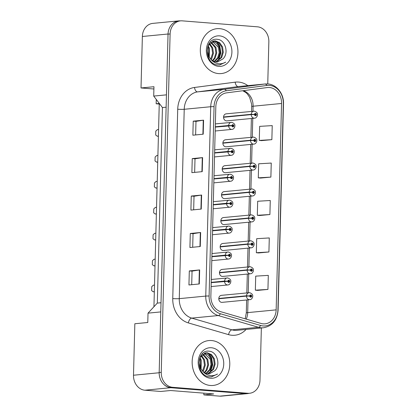 <?xml version="1.0" encoding="UTF-8"?>
<svg xmlns="http://www.w3.org/2000/svg" width="417" height="417" viewBox="0 0 417 417"><rect width="100%" height="100%" fill="white"/><g stroke="black" fill="none" stroke-linecap="round" stroke-linejoin="round"><path stroke-width="0.63" d="M225.899 139.773A3.524 2.935 84.5 0 0 225.467 139.778A3.524 2.935 84.5 0 0 222.871 143.307A3.524 2.935 84.5 0 0 225.717 146.794A3.524 2.935 84.5 0 0 226.144 146.789L253.828 144.115A3.524 2.935 -95.5 0 1 253.4 144.12A3.524 2.935 -95.5 0 1 250.549 140.529L253.807 140.461A1.173 0.98 84.5 0 0 255.767 140.565A1.173 0.98 84.5 0 0 253.807 140.357L254.396 140.435A0.469 0.391 -95.5 0 1 255.178 140.482A0.469 0.391 -95.5 0 1 254.391 140.477L253.807 140.461M225.222 165.7A3.524 2.935 84.5 0 0 224.789 165.705A3.524 2.935 84.5 0 0 222.193 169.234A3.524 2.935 84.5 0 0 225.034 172.721A3.524 2.935 84.5 0 0 225.467 172.716L253.15 170.047A3.524 2.935 -95.5 0 1 252.723 170.047A3.524 2.935 -95.5 0 1 249.872 166.461L253.124 166.388A1.173 0.98 84.5 0 0 255.084 166.492A1.173 0.98 84.5 0 0 253.129 166.284L253.713 166.362A0.469 0.391 -95.5 0 1 254.5 166.409A0.469 0.391 -95.5 0 1 253.713 166.404L253.124 166.388M224.539 191.627A3.524 2.935 84.5 0 0 224.111 191.632A3.524 2.935 84.5 0 0 221.51 195.161A3.524 2.935 84.5 0 0 224.356 198.648A3.524 2.935 84.5 0 0 224.789 198.643L252.473 195.974A3.524 2.935 -95.5 0 1 252.04 195.98A3.524 2.935 -95.5 0 1 249.194 192.388L252.447 192.315A1.173 0.98 84.5 0 0 254.406 192.419A1.173 0.98 84.5 0 0 252.452 192.216L253.036 192.289A0.469 0.391 -95.5 0 1 253.817 192.341A0.469 0.391 -95.5 0 1 253.036 192.331L252.447 192.315M223.861 217.554A3.524 2.935 84.5 0 0 223.434 217.559A3.524 2.935 84.5 0 0 220.833 221.093A3.524 2.935 84.5 0 0 223.679 224.575A3.524 2.935 84.5 0 0 224.106 224.575L251.795 221.901A3.524 2.935 -95.5 0 1 251.362 221.907A3.524 2.935 -95.5 0 1 248.516 218.315L251.769 218.242A1.173 0.98 84.5 0 0 253.729 218.346A1.173 0.98 84.5 0 0 251.769 218.143L252.358 218.221A0.469 0.391 -95.5 0 1 253.14 218.268A0.469 0.391 -95.5 0 1 252.358 218.258L251.769 218.242M223.184 243.486A3.524 2.935 84.5 0 0 222.751 243.486A3.524 2.935 84.5 0 0 220.155 247.02A3.524 2.935 84.5 0 0 223.001 250.508A3.524 2.935 84.5 0 0 223.429 250.502L251.112 247.828A3.524 2.935 -95.5 0 1 250.685 247.834A3.524 2.935 -95.5 0 1 247.834 244.242L251.091 244.174A1.173 0.98 84.5 0 0 253.051 244.279A1.173 0.98 84.5 0 0 251.091 244.07L251.68 244.148A0.469 0.391 -95.5 0 1 252.462 244.195A0.469 0.391 -95.5 0 1 251.675 244.19L251.091 244.174M222.506 269.413A3.524 2.935 84.5 0 0 222.073 269.418A3.524 2.935 84.5 0 0 219.472 272.947A3.524 2.935 84.5 0 0 222.318 276.435A3.524 2.935 84.5 0 0 222.751 276.429L250.435 273.761A3.524 2.935 -95.5 0 1 250.007 273.761A3.524 2.935 -95.5 0 1 247.156 270.169L250.408 270.101A1.173 0.98 84.5 0 0 252.368 270.206A1.173 0.98 84.5 0 0 250.414 269.997L250.998 270.075A0.469 0.391 -95.5 0 1 251.785 270.122A0.469 0.391 -95.5 0 1 250.998 270.117L250.408 270.101M221.823 295.34A3.524 2.935 84.5 0 0 221.396 295.345A3.524 2.935 84.5 0 0 218.795 298.874A3.524 2.935 84.5 0 0 221.641 302.361A3.524 2.935 84.5 0 0 222.073 302.356L249.757 299.687A3.524 2.935 -95.5 0 1 249.324 299.687A3.524 2.935 -95.5 0 1 246.478 296.101L249.731 296.028A1.173 0.98 84.5 0 0 251.691 296.133A1.173 0.98 84.5 0 0 249.736 295.924L250.32 296.002A0.469 0.391 -95.5 0 1 251.102 296.049A0.469 0.391 -95.5 0 1 250.32 296.044L249.731 296.028M226.577 113.846A3.524 2.935 84.5 0 0 226.15 113.846A3.524 2.935 84.5 0 0 223.548 117.38A3.524 2.935 84.5 0 0 226.395 120.862A3.524 2.935 84.5 0 0 226.827 120.862L254.511 118.188A3.524 2.935 -95.5 0 1 254.078 118.193A3.524 2.935 -95.5 0 1 251.232 114.602L254.485 114.529A1.173 0.98 84.5 0 0 256.445 114.639A1.173 0.98 84.5 0 0 254.485 114.43L255.074 114.508A0.469 0.391 -95.5 0 1 255.856 114.555A0.469 0.391 -95.5 0 1 255.074 114.55L254.485 114.529M180.363 20.876L180.363 20.876A14.089 11.739 84.5 0 0 178.643 20.892L152.768 23.388A14.089 11.739 84.5 0 0 142.369 36.482L141.019 87.961L153.894 88.988M159.247 104.026L156.156 103.781L159.263 103.484L153.941 306.745M203.903 393.163L203.856 394.889L219.723 396.15A14.089 11.739 84.5 0 0 221.448 396.134L247.317 393.638A14.089 11.739 84.5 0 0 249.012 393.325M160.764 311.911L148.025 313.141L147.78 322.503L134.842 323.748L133.497 375.232A14.089 11.739 84.5 0 0 144.881 390.208L160.753 391.464L170.584 390.515L213.686 393.94L203.856 394.889M163.401 383.948A14.089 11.739 84.5 0 0 170.756 387.711L245.597 393.653A14.089 11.739 84.5 0 0 247.317 393.638M148.025 313.141L157.318 303.091L161.004 302.737M157.318 303.091L162.442 107.555L166.128 107.2M162.442 107.555L153.711 96.077L166.451 94.847M153.711 96.077L153.956 86.715L141.019 87.961M178.643 20.892A14.089 11.739 84.5 0 0 172.841 23.456M156.156 103.781L156.271 99.444M219.723 28.658A22.544 18.781 84.5 0 0 216.97 28.679A22.544 18.781 84.5 0 0 200.332 51.281A22.544 18.781 84.5 0 0 218.544 73.59A22.544 18.781 84.5 0 0 221.302 73.564A22.544 18.781 84.5 0 0 237.935 50.968A22.544 18.781 84.5 0 0 219.723 28.658A22.544 18.781 84.5 0 0 216.97 28.679A22.544 18.781 84.5 0 0 200.332 51.281A22.544 18.781 84.5 0 0 218.544 73.59A22.544 18.781 84.5 0 0 221.302 73.564A22.544 18.781 84.5 0 0 237.935 50.968A22.544 18.781 84.5 0 0 219.723 28.658M211.555 340.543A22.544 18.781 84.5 0 0 208.802 340.569A22.544 18.781 84.5 0 0 192.164 363.165A22.544 18.781 84.5 0 0 210.377 385.475A22.544 18.781 84.5 0 0 213.134 385.449A22.544 18.781 84.5 0 0 229.767 362.853A22.544 18.781 84.5 0 0 211.555 340.543A22.544 18.781 84.5 0 0 208.802 340.569A22.544 18.781 84.5 0 0 192.164 363.165A22.544 18.781 84.5 0 0 210.377 385.475A22.544 18.781 84.5 0 0 213.134 385.449A22.544 18.781 84.5 0 0 229.767 362.853A22.544 18.781 84.5 0 0 211.555 340.543M269.413 87.502A15.033 12.52 -95.5 0 1 281.558 103.473L276.153 309.867A15.033 12.52 -95.5 0 1 265.061 323.837A15.033 12.52 -95.5 0 1 261.052 323.451L220.838 311.723A15.033 12.52 -95.5 0 1 210.861 296.148L215.818 106.788A15.033 12.52 -95.5 0 1 226.567 92.861L267.229 87.554A15.033 12.52 -95.5 0 1 267.573 87.518A15.033 12.52 -95.5 0 1 269.413 87.502M269.465 85.396A17.144 14.282 84.5 0 0 266.979 85.459L226.316 90.765A17.144 14.282 84.5 0 0 214.057 106.648L209.099 296.007A17.144 14.282 84.5 0 0 220.478 313.772L260.693 325.5A17.144 14.282 84.5 0 0 277.915 310.008L283.32 103.614A17.144 14.282 84.5 0 0 269.465 85.396M267.75 83.942L268.85 41.799A14.089 11.739 84.5 0 0 257.466 26.824L182.234 20.85A14.089 11.739 84.5 0 0 180.509 20.866L178.44 21.064A14.089 11.739 84.5 0 0 168.041 34.158L159.179 372.532A14.089 11.739 84.5 0 0 170.563 387.508L245.801 393.481A14.089 11.739 84.5 0 0 247.521 393.466L249.59 393.267A14.089 11.739 84.5 0 0 259.989 380.174L261.36 327.965M257.591 290.399L267.938 289.419L268.308 275.382L255.715 276.127L255.35 290.169L257.696 290.409M258.571 252.957L268.918 251.977L269.288 237.94L256.695 238.686L256.33 252.728L258.676 252.968M261.511 140.633L271.863 139.659L272.228 125.616L259.64 126.361L259.27 140.404L261.615 140.644M260.531 178.075L270.883 177.095L271.248 163.057L258.66 163.803L258.29 177.845L260.635 178.085M259.551 215.516L269.903 214.536L270.268 200.499L257.68 201.244L257.31 215.287L259.655 215.526M180.509 20.866A14.089 11.739 84.5 0 0 170.11 33.954L161.249 372.334A14.089 11.739 84.5 0 0 172.638 387.304L247.87 393.283A14.089 11.739 84.5 0 0 249.59 393.267M199.29 283.967L188.943 284.967L189.308 270.925L199.66 269.929L199.29 283.967M202.229 171.642L191.883 172.643L192.247 158.601L202.599 157.605L202.229 171.642M203.209 134.201L192.862 135.202L193.233 121.159L203.579 120.164L203.209 134.201M200.269 246.525L189.923 247.526L190.288 233.484L200.64 232.488L200.269 246.525M201.249 209.084L190.903 210.085L191.267 196.042L201.62 195.047L201.249 209.084M191.267 196.042L194.025 196.261L201.307 195.083A3.758 0.302 1.5 0 1 201.62 195.047M190.288 233.484L193.04 233.702L200.327 232.524A3.758 0.302 1.5 0 1 200.64 232.488M193.233 121.159L195.985 121.378L203.267 120.2A3.758 0.302 1.5 0 1 203.579 120.164M192.247 158.601L195.005 158.82L202.287 157.642A3.758 0.302 1.5 0 1 202.599 157.605M189.308 270.925L192.06 271.144M191.705 284.702L192.06 271.133L199.347 269.966A3.758 0.302 1.5 0 1 199.66 269.929M269.903 214.536L257.31 215.287M270.883 177.095L258.29 177.845M271.863 139.659L259.27 140.404M268.918 251.977L256.33 252.728M267.938 289.419L255.35 290.169M193.665 209.819L194.025 196.256M194.65 172.377L195.005 158.814M195.63 134.936L195.985 121.373M192.685 247.26L193.045 233.692M254.745 114.539L255.074 114.508M223.548 117.276L251.232 114.602M252.441 114.539L252.973 114.524M254.485 114.43L251.237 114.294A3.524 2.935 -95.5 0 1 253.833 111.177A3.524 2.935 -95.5 0 1 254.261 111.172M223.554 116.969L251.237 114.294M215.287 127.086L231.888 125.725A1.173 0.98 84.5 0 0 233.848 125.83A1.173 0.98 84.5 0 0 231.894 125.626L232.477 125.705A0.469 0.391 -95.5 0 1 233.259 125.752A0.469 0.391 -95.5 0 1 232.477 125.746L231.888 125.725M232.149 125.736L232.477 125.705M229.85 125.736L230.377 125.72M231.894 125.626L228.641 125.491A3.524 2.935 -95.5 0 1 231.237 122.374A3.524 2.935 -95.5 0 1 231.664 122.369M215.297 126.778L228.641 125.491M158.408 136.177A31.239 17.102 94.5 0 1 158.272 136.083L157.225 136.182L155.708 135.025L155.812 131.089L157.397 129.63L158.439 129.531A31.239 17.102 94.5 0 1 158.585 129.411M158.403 136.276L157.225 136.182M254.062 140.466L254.396 140.435M222.866 143.203L250.549 140.529M251.764 140.466L252.295 140.456M253.807 140.357L250.56 140.227A3.524 2.935 -95.5 0 1 253.155 137.104A3.524 2.935 -95.5 0 1 253.583 137.099M222.876 142.895L250.56 140.227M253.385 166.393L253.713 166.362M222.188 169.13L249.872 166.461M251.086 166.393L251.618 166.383M253.129 166.284L249.882 166.154A3.524 2.935 -95.5 0 1 252.473 163.031A3.524 2.935 -95.5 0 1 252.905 163.031M222.198 168.822L249.882 166.154M252.707 192.32L253.036 192.289M221.51 195.057L249.194 192.388M250.408 192.32L250.94 192.31M252.452 192.216L249.204 192.081A3.524 2.935 -95.5 0 1 251.795 188.958A3.524 2.935 -95.5 0 1 252.228 188.958M221.516 194.755L249.204 192.081M252.03 218.253L252.358 218.221M220.833 220.989L248.516 218.315M249.726 218.247L250.257 218.237M251.769 218.143L248.522 218.008A3.524 2.935 -95.5 0 1 251.117 214.891A3.524 2.935 -95.5 0 1 251.545 214.885M220.838 220.682L248.522 218.008M213.504 40.996L214.322 40.918L208.286 45.542L207.233 50.712L208.557 56.071L210.663 59.052C212.269 60.788 214.14 61.758 216.272 61.951L217.565 61.94L223.079 58.807L217.393 61.956M214.322 40.918L215.547 40.918L219.665 42.711L222.532 46.866L223.309 52.276L221.708 57.499L216.173 61.945M213.916 40.97L218.847 42.789L221.714 46.949L222.485 52.36L220.89 57.582L215.766 61.893M208.166 45.807L209.391 48.137L209.277 57.327M207.833 46.662L208.568 48.216L208.781 56.504M209.605 43.493L212.675 47.819L213.452 53.23L211.852 58.453L211.132 59.532M209.235 43.962L211.857 47.898L212.628 53.308L210.689 59.078M211.132 42.107L215.964 47.502L216.736 52.912L215.136 58.135L212.858 60.851M210.741 42.393L215.141 47.58L215.917 52.99L214.317 58.213L212.43 60.585M212.706 41.288L216.574 43.201L219.248 47.184L220.025 52.594L218.425 57.817L214.531 61.607M212.305 41.445L218.425 47.267L219.201 52.678L217.601 57.895L214.119 61.461M223.079 58.807C229.194 52.678 225.044 39.886 217.611 39.354C204.351 37.035 203.611 63.462 217.299 64.922L219.655 64.984L225.706 62.143C222.991 63.707 220.119 64.145 217.101 63.447C214.526 62.785 212.383 61.32 210.663 59.052M219.535 35.862A15.314 12.755 84.5 0 0 206.358 50.108A15.314 12.755 84.5 0 0 218.732 66.381A15.314 12.755 84.5 0 0 231.909 52.141A15.314 12.755 84.5 0 0 219.535 35.862M225.706 62.143L219.483 65M216.402 41.361L219.363 45.979L220.457 53.027L218.456 59.829L217.768 60.918M217.142 41.674L219.775 45.938L220.869 52.99L218.513 60.371M205.336 352.886L206.16 352.803L200.118 357.432L199.071 362.597L200.389 367.956L202.495 370.937C204.106 372.673 205.972 373.642 208.104 373.841L209.402 373.825L214.917 370.692L209.23 373.841M206.16 352.803L207.385 352.803L211.502 354.596L214.369 358.756L215.141 364.166L213.54 369.384L208.005 373.83M205.748 352.86L206.561 352.881L210.679 354.674L213.546 358.834L214.322 364.244L212.722 369.467L207.598 373.783M199.998 357.697L201.223 360.022L201.109 369.212M199.665 358.547L200.4 360.1L200.613 368.388M201.437 355.378L204.507 359.704L205.284 365.115L203.684 370.338L202.964 371.417M201.067 355.847L203.689 359.782L204.46 365.193L202.521 370.963M202.964 353.991L207.796 359.386L208.568 364.797L206.973 370.02L204.69 372.735M202.579 354.278L206.973 359.464L207.749 364.88L206.149 370.098L204.262 372.47M204.538 353.173L208.411 355.086L211.08 359.068L211.857 364.479L210.257 369.702L206.368 373.491M204.142 353.335L210.262 359.152L211.033 364.562L209.433 369.785L205.951 373.345M214.917 370.692C221.031 364.562 216.876 351.771 209.449 351.239C196.183 348.925 195.443 375.347 209.131 376.806L211.487 376.869L217.544 374.028C214.823 375.597 211.956 376.03 208.933 375.331C206.363 374.669 204.215 373.205 202.495 370.937M211.367 347.747A15.314 12.755 84.5 0 0 198.19 361.992A15.314 12.755 84.5 0 0 210.569 378.271A15.314 12.755 84.5 0 0 223.741 364.025A15.314 12.755 84.5 0 0 211.367 347.747M217.544 374.028L211.315 376.885M208.234 353.246L211.195 357.864L212.289 364.911L210.288 371.714L209.6 372.803M208.974 353.559L211.607 357.828L212.701 364.875L210.35 372.261M214.609 153.013L231.211 151.658A1.173 0.98 84.5 0 0 233.171 151.762A1.173 0.98 84.5 0 0 231.211 151.553L231.8 151.632A0.469 0.391 -95.5 0 1 232.582 151.679A0.469 0.391 -95.5 0 1 231.8 151.673L231.211 151.658M231.466 151.663L231.8 151.632M229.168 151.663L229.699 151.647M231.211 151.553L227.963 151.423A3.524 2.935 -95.5 0 1 230.559 148.301A3.524 2.935 -95.5 0 1 230.987 148.296M214.619 152.711L227.963 151.423M157.73 162.109A31.239 17.102 94.5 0 1 157.59 162.01L156.547 162.114L155.03 160.952L155.129 157.021L156.719 155.562L157.762 155.458A31.239 17.102 94.5 0 1 157.907 155.338M157.725 162.208L156.547 162.114M213.931 178.945L230.528 177.585A1.173 0.98 84.5 0 0 232.488 177.689A1.173 0.98 84.5 0 0 230.533 177.48L231.122 177.559A0.469 0.391 -95.5 0 1 231.904 177.606A0.469 0.391 -95.5 0 1 231.117 177.6L230.528 177.585M230.789 177.59L231.122 177.559M228.49 177.59L229.022 177.579M230.533 177.48L227.286 177.35A3.524 2.935 -95.5 0 1 229.876 174.228A3.524 2.935 -95.5 0 1 230.309 174.228M213.937 178.638L227.286 177.35M157.047 188.036A31.239 17.102 94.5 0 1 156.912 187.937L155.869 188.041L154.347 186.879L154.452 182.948L156.036 181.489L157.084 181.385A31.239 17.102 94.5 0 1 157.225 181.265M157.047 188.135L155.869 188.041M213.254 204.872L229.85 203.512A1.173 0.98 84.5 0 0 231.81 203.616A1.173 0.98 84.5 0 0 229.856 203.407L230.439 203.486A0.469 0.391 -95.5 0 1 231.221 203.538A0.469 0.391 -95.5 0 1 230.439 203.527L229.85 203.512M230.111 203.517L230.439 203.486M227.812 203.517L228.344 203.506M229.856 203.407L226.608 203.277A3.524 2.935 -95.5 0 1 229.199 200.155A3.524 2.935 -95.5 0 1 229.631 200.155M213.259 204.565L226.608 203.277M156.37 213.963A31.239 17.102 94.5 0 1 156.234 213.869L155.187 213.968L153.67 212.811L153.774 208.875L155.359 207.416L156.406 207.317A31.239 17.102 94.5 0 1 156.547 207.192M156.37 214.062L155.187 213.968M251.347 244.18L251.68 244.148M220.15 246.916L247.834 244.242M249.048 244.18L249.58 244.164M251.091 244.07L247.844 243.935A3.524 2.935 -95.5 0 1 250.44 240.817A3.524 2.935 -95.5 0 1 250.867 240.812M220.16 246.609L247.844 243.935M250.669 270.107L250.998 270.075M219.472 272.843L247.156 270.169M248.37 270.107L248.902 270.096M250.414 269.997L247.166 269.867A3.524 2.935 -95.5 0 1 249.757 266.744A3.524 2.935 -95.5 0 1 250.19 266.739M219.483 272.536L247.166 269.867M249.992 296.034L250.32 296.002M218.795 298.77L246.478 296.101M247.693 296.034L248.224 296.023M249.736 295.924L246.483 295.794A3.524 2.935 -95.5 0 1 249.079 292.671A3.524 2.935 -95.5 0 1 249.512 292.671M218.8 298.463L246.483 295.794M212.571 230.799L229.173 229.439A1.173 0.98 84.5 0 0 231.133 229.543A1.173 0.98 84.5 0 0 229.173 229.34L229.762 229.413A0.469 0.391 -95.5 0 1 230.544 229.465A0.469 0.391 -95.5 0 1 229.762 229.454L229.173 229.439M229.433 229.449L229.762 229.413M227.129 229.444L227.661 229.433M229.173 229.34L225.925 229.204A3.524 2.935 -95.5 0 1 228.521 226.087A3.524 2.935 -95.5 0 1 228.949 226.082M212.581 230.492L225.925 229.204M155.692 239.89A31.239 17.102 94.5 0 1 155.551 239.796L154.509 239.895L152.992 238.738L153.096 234.802L154.681 233.343L155.723 233.244A31.239 17.102 94.5 0 1 155.869 233.119M155.687 239.989L154.509 239.895M211.893 256.726L228.495 255.366A1.173 0.98 84.5 0 0 230.455 255.475A1.173 0.98 84.5 0 0 228.495 255.267L229.084 255.345A0.469 0.391 -95.5 0 1 229.866 255.392A0.469 0.391 -95.5 0 1 229.084 255.386L228.495 255.366M228.751 255.376L229.084 255.345M226.452 255.376L226.984 255.36M228.495 255.267L225.248 255.131A3.524 2.935 -95.5 0 1 227.844 252.014A3.524 2.935 -95.5 0 1 228.271 252.009M211.904 256.424L225.248 255.131M155.015 265.817A31.239 17.102 94.5 0 1 154.874 265.723L153.831 265.822L152.314 264.665L152.413 260.729L154.003 259.27L155.046 259.171A31.239 17.102 94.5 0 1 155.192 259.051M155.009 265.916L153.831 265.822M211.216 282.653L227.812 281.298A1.173 0.98 84.5 0 0 229.772 281.402A1.173 0.98 84.5 0 0 227.818 281.194L228.401 281.272A0.469 0.391 -95.5 0 1 229.188 281.319A0.469 0.391 -95.5 0 1 228.401 281.313L227.812 281.298M228.073 281.303L228.401 281.272M225.774 281.303L226.306 281.293M227.818 281.194L224.57 281.063A3.524 2.935 -95.5 0 1 227.161 277.941A3.524 2.935 -95.5 0 1 227.593 277.936M211.221 282.351L224.57 281.063M154.332 291.749A31.239 17.102 94.5 0 1 154.196 291.65L153.154 291.754L151.632 290.592L151.736 286.661L153.32 285.202L154.368 285.098A31.239 17.102 94.5 0 1 154.509 284.978M154.332 291.848L153.154 291.754M219.723 396.15L245.597 393.653M144.881 390.208L170.756 387.711M133.497 375.232L159.174 372.751M142.369 36.482L168.046 34.006M281.558 103.473L253.098 106.22A15.033 12.52 84.5 0 0 243.247 90.687M246.056 329.446A23.488 19.563 -95.5 0 1 231.956 335.268A23.488 19.563 -95.5 0 1 228.563 334.642L188.348 322.914A23.488 19.563 -95.5 0 1 172.758 298.582L177.72 109.223A23.488 19.563 -95.5 0 1 194.51 87.466L235.172 82.159A23.488 19.563 -95.5 0 1 247.849 85.647M260.693 325.5A4.696 2.466 106.3 0 1 258.446 327.282L231.951 329.842A18.791 15.648 84.5 0 0 234.662 330.342A18.791 15.648 84.5 0 0 236.96 330.321L263.455 327.767A18.791 15.648 -95.5 0 1 258.446 327.282L218.232 315.554A18.791 15.648 -95.5 0 1 205.758 296.091L210.721 106.726A4.696 0.381 1.5 0 1 214.057 106.648M177.72 109.223A4.696 0.381 1.5 0 0 184.225 109.285L210.721 106.726A18.791 15.648 -95.5 0 1 224.153 89.321L264.816 84.015A18.791 15.648 -95.5 0 1 265.248 83.968L238.753 86.522A18.791 15.648 84.5 0 0 238.321 86.574L197.658 91.876A18.791 15.648 84.5 0 0 184.225 109.285L179.268 298.645A18.791 15.648 84.5 0 0 191.737 318.114L231.951 329.842A4.696 2.466 -73.7 0 0 228.563 334.642M266.979 85.459A4.696 2.596 82.6 0 0 264.816 84.015L238.321 86.574A4.696 2.596 -97.4 0 1 235.172 82.159M209.099 296.007A4.696 0.381 -178.5 0 0 205.758 296.091L179.268 298.645A4.696 0.381 1.5 0 1 172.758 298.582M220.478 313.772A4.696 2.466 106.3 0 1 218.232 315.554L191.737 318.114A4.696 2.466 -73.7 0 0 188.348 322.914M194.51 87.466A4.696 2.596 -97.4 0 0 197.658 91.876L224.153 89.321A4.696 2.596 82.6 0 1 226.316 90.765M277.915 310.008A4.696 0.381 1.5 0 1 278.097 310.118L283.503 103.724A4.696 0.381 -178.5 0 0 283.32 103.614M247.87 393.283L245.801 393.481M170.11 33.954L168.041 34.158M161.249 372.334L159.179 372.532M172.638 387.304L170.563 387.508M246.233 319.125A15.033 12.52 84.5 0 0 247.693 312.614L248.026 299.854M276.153 309.867L247.693 312.614A8.455 0.683 1.5 0 0 246.296 312.953L246.635 299.99M248.214 292.755L248.704 273.927M248.892 266.828L249.387 247.995M249.569 240.901L250.064 222.068M250.252 214.974L250.742 196.141M250.93 189.042L251.42 170.214M251.607 163.115L252.103 144.282M252.285 137.188L252.78 118.355M252.968 111.261L253.098 106.22A8.455 0.683 1.5 0 0 251.701 106.559L251.613 104.13L249.637 97.317L247.432 94.06L245.775 92.475L242.757 90.75M200.937 209.115L201.307 195.083M201.922 171.674L202.287 157.642M202.902 134.232L203.267 120.2M199.957 246.556L200.327 232.524M198.977 283.998L199.347 269.966M215.188 131.001L231.915 129.385A3.524 2.935 -95.5 0 1 231.482 129.39A3.524 2.935 -95.5 0 1 228.636 125.798M214.505 156.928L231.232 155.312A3.524 2.935 -95.5 0 1 230.804 155.317A3.524 2.935 -95.5 0 1 227.958 151.725M213.827 182.855L230.554 181.244A3.524 2.935 -95.5 0 1 230.127 181.244A3.524 2.935 -95.5 0 1 227.275 177.658M213.15 208.787L229.876 207.171A3.524 2.935 -95.5 0 1 229.444 207.176A3.524 2.935 -95.5 0 1 226.598 203.585M212.472 234.714L229.199 233.098A3.524 2.935 -95.5 0 1 228.766 233.103A3.524 2.935 -95.5 0 1 225.92 229.512M211.789 260.641L228.516 259.025A3.524 2.935 -95.5 0 1 228.089 259.03A3.524 2.935 -95.5 0 1 225.243 255.439M211.111 286.568L227.838 284.952A3.524 2.935 -95.5 0 1 227.411 284.957A3.524 2.935 -95.5 0 1 224.56 281.366M283.503 103.724C283.982 93.867 276.601 84.406 267.792 83.947L265.248 83.968M263.455 327.767C272.311 326.094 277.196 320.214 278.097 310.118M246.817 292.89L247.312 274.058M247.5 266.963L247.99 248.131M248.178 241.036L248.673 222.204M248.855 215.109L249.35 196.277M249.533 189.177L250.028 170.35M250.216 163.25L250.706 144.418M250.893 137.323L251.388 118.491M251.571 111.396L251.701 106.559M245.186 318.823L246.296 312.953M254.511 118.188C255.715 118.162 256.669 117.339 257.362 115.718C257.404 114.618 258.425 112.705 254.386 111.172L226.15 113.846M231.915 129.385C233.119 129.359 234.073 128.535 234.766 126.914C234.807 125.814 235.834 123.901 231.789 122.369L215.37 123.901M253.828 144.115C255.037 144.094 255.986 143.271 256.684 141.65C256.726 140.545 257.748 138.632 253.708 137.099L225.467 139.778M253.15 170.047C254.354 170.021 255.308 169.198 256.007 167.577C256.048 166.472 257.07 164.559 253.03 163.026L224.789 165.705M252.473 195.974C253.677 195.948 254.631 195.125 255.329 193.504C255.366 192.399 256.392 190.491 252.353 188.958L224.111 191.632M251.795 221.901C252.999 221.875 253.953 221.052 254.646 219.431C254.688 218.331 255.71 216.418 251.67 214.885L223.434 217.559M231.232 155.312C232.441 155.291 233.39 154.467 234.088 152.846C234.13 151.741 235.152 149.828 231.112 148.296L214.692 149.833M230.554 181.244C231.763 181.218 232.712 180.394 233.411 178.773C233.452 177.668 234.474 175.755 230.434 174.223L214.015 175.76M229.876 207.171C231.081 207.145 232.034 206.321 232.733 204.7C232.775 203.595 233.796 201.687 229.757 200.155L213.337 201.687M251.112 247.828C252.321 247.802 253.27 246.979 253.969 245.358C254.01 244.258 255.032 242.345 250.992 240.812L222.751 243.486M250.435 273.761C251.639 273.734 252.593 272.911 253.291 271.29C253.333 270.185 254.354 268.272 250.315 266.739L222.073 269.418M249.757 299.687C250.961 299.661 251.915 298.838 252.613 297.217C252.65 296.112 253.677 294.199 249.637 292.666L221.396 295.345M229.199 233.098C230.403 233.072 231.357 232.248 232.05 230.627C232.092 229.527 233.119 227.614 229.074 226.082L212.654 227.614M228.516 259.025C229.725 258.999 230.674 258.175 231.372 256.554C231.414 255.454 232.436 253.541 228.396 252.009L211.977 253.546M227.838 284.952C229.042 284.931 229.996 284.107 230.695 282.486C230.737 281.381 231.758 279.468 227.718 277.936L211.299 279.473"/></g></svg>
